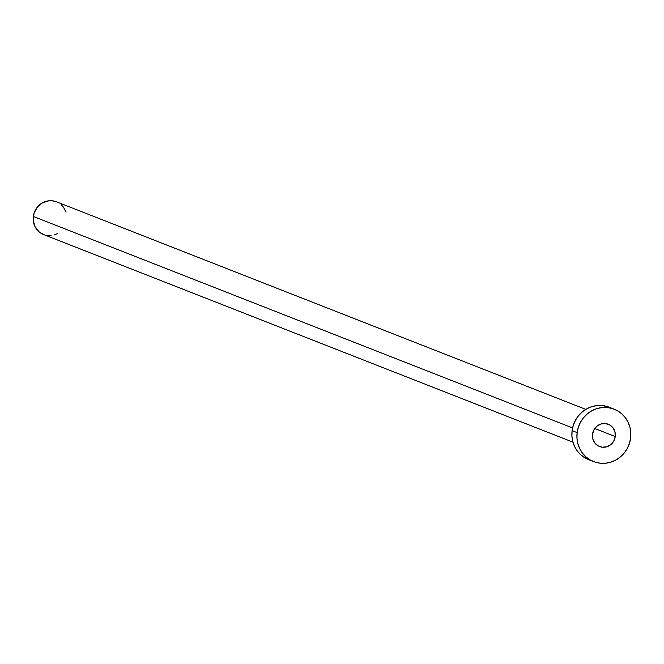 <?xml version="1.0" encoding="UTF-8"?>
<svg xmlns="http://www.w3.org/2000/svg" width="664" height="664" viewBox="0 0 664 664"><rect width="100%" height="100%" fill="white"/><g stroke="black" fill="none" stroke-linecap="round" stroke-linejoin="round"><path stroke-width="1" d="M615.246 436.547A11.969 11.388 -68.6 0 1 599.509 446.515A11.969 11.388 -68.6 0 1 592.512 434.206L592.803 438.821L594.77 442.913L598.131 445.859L602.364 447.212L606.83 446.756L610.838 444.573L613.793 440.987L615.246 436.547L614.955 431.932L612.988 427.84L609.627 424.894L605.394 423.549L600.928 423.997L596.911 426.18L593.956 429.766L592.512 434.206A11.969 11.388 -68.6 0 1 608.249 424.238A11.969 11.388 -68.6 0 1 615.246 436.547L594.745 428.512L615.246 436.547M585.797 409.389L56.448 201.798A17.596 16.741 111.4 0 0 33.316 216.456L572.576 427.931L33.316 216.456A17.596 16.741 111.4 0 0 43.6 234.566L572.949 442.149M577.14 432.613A28.154 26.792 -68.6 0 1 614.159 409.165A28.154 26.792 -68.6 0 1 630.617 438.14A28.154 26.792 -68.6 0 1 593.599 461.588A28.154 26.792 -68.6 0 1 577.14 432.613L572.102 430.645L577.14 432.613L578.344 427.234L580.535 422.171L583.623 417.614L587.491 413.738L591.989 410.692L596.936 408.601L602.157 407.53L607.444 407.538L612.59 408.609L617.404 410.717L621.703 413.763L625.305 417.648L628.094 422.204L629.945 427.276L630.8 432.654L630.617 438.14L629.406 443.519L627.214 448.582L624.127 453.139L620.267 457.015L615.769 460.061L610.814 462.152L605.593 463.223L600.314 463.215L595.16 462.144L590.354 460.044L586.055 456.99L582.444 453.114L579.664 448.549L577.804 443.477L576.958 438.099L577.14 432.613M614.159 409.165L609.12 407.19A28.154 26.792 111.4 0 0 572.102 430.645A28.154 26.792 111.4 0 0 588.561 459.612L593.599 461.588M588.661 459.654L581.025 455.014L577.414 451.138L574.626 446.573L572.775 441.502L571.92 436.124L572.102 430.645L573.314 425.267L575.505 420.196L578.593 415.639L582.452 411.763L586.951 408.717L591.906 406.625L597.127 405.563L602.406 405.563L609.228 407.231M57.693 233.479L54.365 234.915M51.103 235.587L47.8 235.579M43.666 234.591L38.886 231.686L34.893 226.416L33.2 219.884L34.071 213.094L37.367 207.077L42.596 202.752L48.953 200.777L52.257 200.785L56.515 201.823M61.163 204.67L63.42 207.102L66.051 212.181"/></g></svg>
